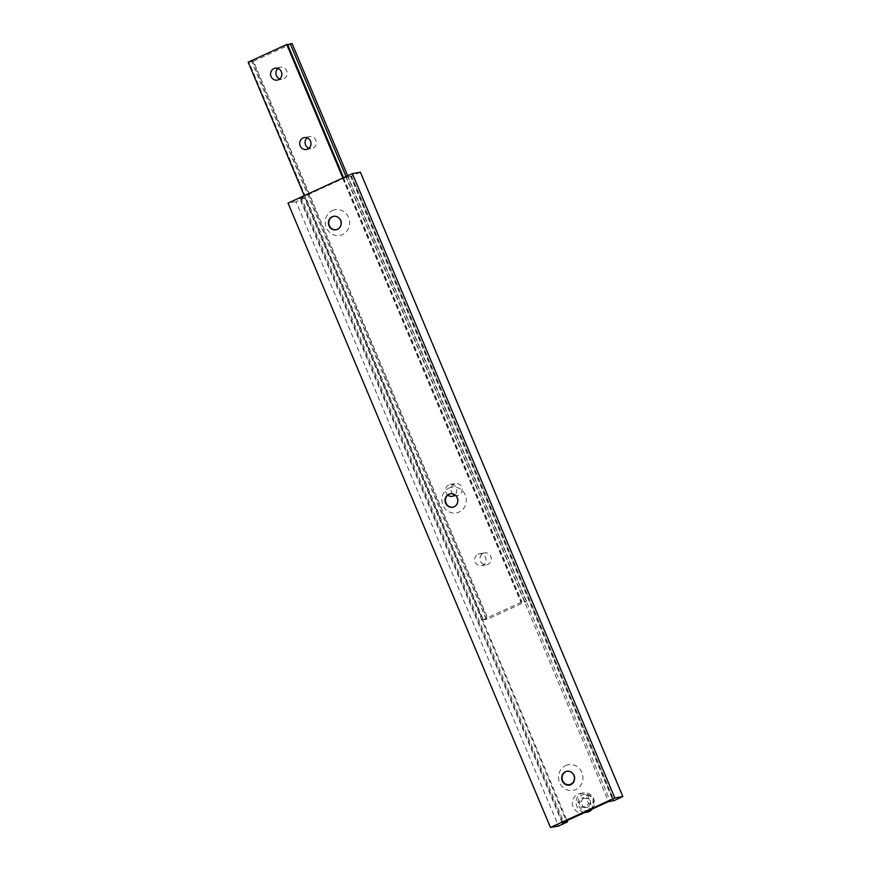 <?xml version="1.0" encoding="UTF-8"?>
<svg xmlns="http://www.w3.org/2000/svg" width="871" height="871" viewBox="0 0 871 871"><rect width="100%" height="100%" fill="white"/><g stroke="black" fill="none" stroke-linecap="round" stroke-linejoin="round"><path stroke-width="0.65" stroke-dasharray="4.36 3.27" d="M277.969 68.461A6.043 5.64 80.1 0 1 286.94 71.531A6.043 5.64 80.1 0 1 279.798 78.891M307.125 137.836A6.043 5.64 80.1 0 1 316.108 140.906A6.043 5.64 80.1 0 1 308.955 148.266M452.876 493.955A6.043 5.64 80.1 0 1 455.479 483.492A6.043 5.64 80.1 0 1 458.854 494.989A6.043 5.64 80.1 0 1 454.76 495.12M447.814 495.142A6.043 5.64 80.1 0 1 450.133 484.428A6.043 5.64 80.1 0 1 454.945 494.957M483.351 553.259A6.043 5.64 80.1 0 1 491.07 557.135A6.043 5.64 80.1 0 1 486.726 564.767A6.043 5.64 80.1 0 1 483.351 553.259M478.005 554.196A6.043 5.64 80.1 0 1 485.724 558.071A6.043 5.64 80.1 0 1 481.38 565.693A6.043 5.64 80.1 0 1 478.005 554.196M482.61 619.934L521.217 602.231L526.563 601.295L487.956 618.998L482.61 619.934L304.273 195.659M342.869 177.967L521.217 602.231M343.544 177.651L521.969 602.101M287.517 44.356L286.657 44.987L287.702 44.813M346.048 176.508L524.745 601.611M347.681 175.757L526.563 601.295M292.112 43.55L253.505 61.253L487.956 618.998M253.505 61.253L251.686 61.569L486.138 619.314M251.686 61.569L248.91 62.048L483.361 619.804M248.91 62.048L248.159 62.189M585.323 812.229A9.821 9.167 80.1 0 1 583.232 812.883A9.821 9.167 80.1 0 1 572.78 805.947A9.821 9.167 80.1 0 1 577.745 794.2A9.821 9.167 80.1 0 1 579.836 793.546A9.821 9.167 80.1 0 1 590.288 800.493A9.821 9.167 80.1 0 1 585.323 812.229M333.843 216.313A6.794 6.347 80.1 0 1 337.861 229.204A6.794 6.347 80.1 0 1 336.184 229.694M332.406 210.575A13.065 12.194 80.1 0 1 348.585 217.478A13.065 12.194 80.1 0 1 342.499 234.582A13.065 12.194 80.1 0 1 326.32 227.679A13.065 12.194 80.1 0 1 332.406 210.575M567.13 771.281A6.794 6.347 80.1 0 1 571.147 784.183A6.794 6.347 80.1 0 1 569.482 784.662M565.704 765.544A13.065 12.194 80.1 0 1 581.872 772.446A13.065 12.194 80.1 0 1 575.785 789.551A13.065 12.194 80.1 0 1 559.618 782.648A13.065 12.194 80.1 0 1 565.704 765.544M450.492 493.803A6.794 6.347 80.1 0 1 454.51 506.693A6.794 6.347 80.1 0 1 452.833 507.183M449.055 488.065A13.065 12.194 80.1 0 1 465.234 494.957A13.065 12.194 80.1 0 1 459.148 512.061A13.065 12.194 80.1 0 1 442.969 505.169A13.065 12.194 80.1 0 1 449.055 488.065M360.387 172.208L351.383 176.334L613.837 800.678M351.383 176.334L350.632 176.465L612.89 800.351M350.632 176.465L347.856 176.955L610.31 801.298M347.856 176.955L346.037 177.27L608.491 801.614M346.037 177.27L299.711 198.512L562.165 822.855M299.711 198.512L301.529 198.196L563.798 822.104M301.529 198.196L304.306 197.706L566.302 820.961M304.306 197.706L305.057 197.575L566.977 820.645M305.057 197.575L296.053 201.702L558.496 826.046M296.053 201.702L288.029 203.106M590.68 803.084L587.849 807.265L582.971 806.655L580.935 801.853L583.777 797.662L588.644 798.282L590.68 803.084L588.546 803.454L585.704 807.635L587.849 807.265M585.704 807.635L580.837 807.025L578.801 802.224L581.632 798.043L586.51 798.653L588.546 803.454M586.51 798.653L588.644 798.282M581.632 798.043L583.777 797.662M578.801 802.224L580.935 801.853M580.837 807.025L582.971 806.655M592.313 809.028A9.821 9.167 -99.9 0 0 593.205 797.814A9.821 9.167 -99.9 0 0 583.581 792.893A9.821 9.167 -99.9 0 0 581.48 793.546A9.821 9.167 -99.9 0 0 576.515 805.283A9.821 9.167 -99.9 0 0 586.967 812.229M589.014 810.095A8.307 7.752 80.1 0 1 578.736 805.708A8.307 7.752 80.1 0 1 582.601 794.831A8.307 7.752 80.1 0 1 592.89 799.219A8.307 7.752 80.1 0 1 589.014 810.095M275.171 68.199L280.516 67.263M304.327 137.564L309.673 136.627M450.133 484.428L455.479 483.492M479.3 553.793L484.635 552.856M286.657 44.987L521.108 602.732M252.546 60.937L486.998 618.682M481.38 565.693L486.726 564.767M452.223 496.328L457.558 495.392M306.418 149.474L311.753 148.538M277.25 80.099L282.596 79.163M584.321 812.697L583.232 812.883M579.836 793.546L583.581 792.893L593.293 797.792L592.4 808.985M351.492 175.844L613.946 800.177M300.669 198.817L563.123 823.16"/><path stroke-width="1.31" d="M273.875 68.602A6.043 5.64 80.1 0 1 281.594 72.467A6.043 5.64 80.1 0 1 277.25 80.099A6.043 5.64 80.1 0 1 273.875 68.602M303.043 137.966A6.043 5.64 80.1 0 1 310.762 141.842A6.043 5.64 80.1 0 1 306.418 149.474A6.043 5.64 80.1 0 1 303.043 137.966M454.945 494.957A6.043 5.64 80.1 0 1 447.814 495.142M304.273 195.659L248.159 62.189L286.766 44.486L342.869 177.967M286.766 44.486L287.517 44.356L343.544 177.651M287.702 44.813L290.293 43.866L346.048 176.508M290.293 43.866L292.112 43.55L347.681 175.757M279.798 78.891A6.043 5.64 80.1 0 1 277.969 68.461M308.955 148.266A6.043 5.64 80.1 0 1 307.125 137.836M454.76 495.12A6.043 5.64 80.1 0 1 452.876 493.955M336.184 229.694A6.794 6.347 80.1 0 1 333.843 216.313M332.178 216.803A6.794 6.347 80.1 0 1 340.866 221.158A6.794 6.347 80.1 0 1 335.966 229.737A6.794 6.347 80.1 0 1 332.178 216.803M332.145 216.77A6.837 6.38 80.1 0 1 340.605 220.374A6.837 6.38 80.1 0 1 337.425 229.323A6.837 6.38 80.1 0 1 328.966 225.709A6.837 6.38 80.1 0 1 332.145 216.77M569.482 784.662A6.794 6.347 80.1 0 1 567.13 771.281M565.464 771.771A6.794 6.347 80.1 0 1 574.152 776.126A6.794 6.347 80.1 0 1 562.252 780.688A6.837 6.38 80.1 0 1 565.431 771.739A6.837 6.38 80.1 0 1 573.891 775.342A6.837 6.38 80.1 0 1 569.253 784.706A6.794 6.347 80.1 0 1 565.464 771.771M452.833 507.183A6.794 6.347 80.1 0 1 450.492 493.803M448.815 494.282A6.794 6.347 80.1 0 1 457.504 498.637A6.794 6.347 80.1 0 1 452.615 507.227A6.794 6.347 80.1 0 1 448.815 494.282M448.794 494.249A6.837 6.38 80.1 0 1 457.253 497.864A6.837 6.38 80.1 0 1 454.063 506.813A6.837 6.38 80.1 0 1 445.604 503.198A6.837 6.38 80.1 0 1 448.794 494.249M550.483 827.45L614.828 797.956L622.841 796.551L613.837 800.678L608.491 801.614L585.323 812.229L562.165 822.855L567.511 821.919L558.496 826.046L550.483 827.45L288.029 203.106L352.374 173.612L614.828 797.956M352.374 173.612L360.387 172.208L622.841 796.551M566.302 820.961L566.76 822.05M566.977 820.645L567.511 821.919M584.321 812.697L586.967 812.229A9.821 9.167 -99.9 0 0 589.068 811.576A9.821 9.167 -99.9 0 0 592.313 809.028M586.967 812.229L592.4 808.985"/></g></svg>
